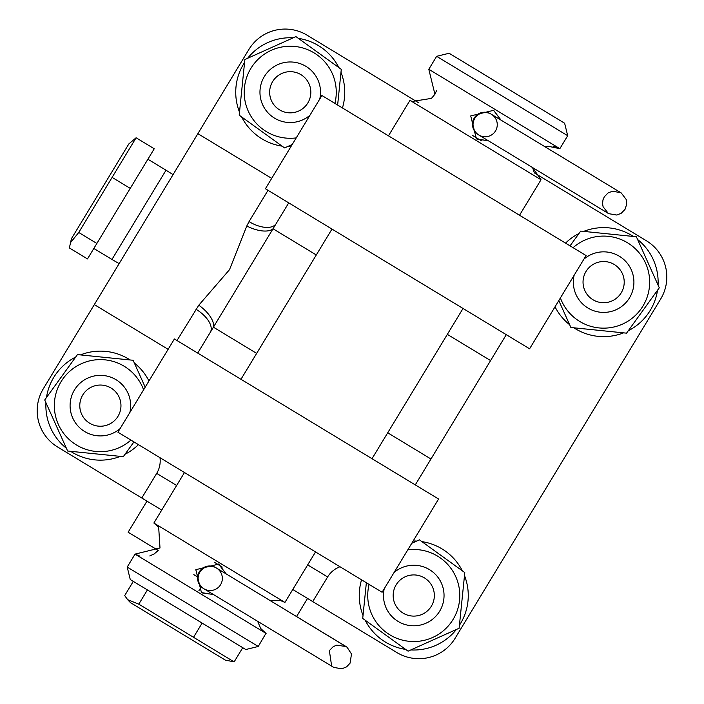 <?xml version="1.0" encoding="UTF-8"?>
<svg xmlns="http://www.w3.org/2000/svg" width="704" height="704" viewBox="0 0 704 704"><rect width="100%" height="100%" fill="white"/><g stroke="black" fill="none" stroke-linecap="round" stroke-linejoin="round"><path stroke-width="1.06" d="M546.929 147.928L596.983 178.253M548.205 148.702L596.754 178.112M491.181 114.154A12.109 12.109 31.2 0 1 491.19 114.154L500.887 120.032L493.539 110.264M296.56 616.554L307.542 598.426L296.56 616.554L322.062 632.016A12.109 9.742 121.2 0 0 322.062 632.007M549.974 149.767L545.125 146.837L547.923 146.221L559.847 148.676L567.697 135.722L564.634 123.244L567.697 135.722L502.26 96.078L436.647 56.32L449.117 53.258L564.634 123.244L449.117 53.258L436.647 56.32L428.798 69.274L559.601 148.526M264.915 632.729L135.054 554.11L127.204 567.063L258.254 646.466L265.918 633.398M333.45 667.234L331.619 665.878L329.366 650.602L333.186 646.686L336.662 645.163L346.007 646.518L216.506 568.058A12.109 12.109 121.2 0 0 199.874 572.141A12.109 12.109 121.2 0 0 203.958 588.782A12.109 12.109 121.2 0 0 220.59 584.698A12.109 12.109 121.2 0 0 216.506 568.058L215.97 567.732A12.109 12.109 121.2 0 0 199.329 571.815A12.109 12.109 121.2 0 0 203.412 588.456L203.958 588.782A12.109 12.109 121.2 0 0 220.59 584.698M321.834 631.875L270.213 600.6L280.218 600.424L284.926 602.43L153.877 523.037L158.673 527.252L160.002 547.985L135.054 554.11M199.874 572.141A12.109 12.109 121.2 0 0 203.958 588.782L333.784 667.427L341.871 668.8L346.588 666.864L350.09 663.15L351.49 653.99L347.107 647.266L279.206 606.047M272.052 601.709L275.053 603.53M608.37 213.479L603.09 206.738L602.545 203.562L603.002 199.795L604.287 196.838L608.106 192.922L612.506 191.198L620.928 192.755L491.427 114.303A12.109 12.109 121.2 0 0 474.786 118.386A12.109 12.109 121.2 0 0 478.87 135.018A12.109 12.109 121.2 0 0 495.51 130.935A12.109 12.109 121.2 0 0 491.427 114.303L490.882 113.969A12.109 12.109 121.2 0 0 474.25 118.052A12.109 12.109 121.2 0 0 478.333 134.693L478.87 135.018A12.109 12.109 121.2 0 0 495.51 130.935M474.786 118.386A12.109 12.109 121.2 0 0 478.87 135.018L608.696 213.673L616.792 215.037L621.192 213.312L625.011 209.396L626.71 204.195L626.208 199.496L621.245 192.958L561.95 157.027M226.116 573.883L218.706 564.08L195.818 569.686L201.441 592.566L213.567 594.607M213.418 594.51L202.066 592.918M534.169 172.313L532.576 167.552L541.015 179.749L409.966 100.355L388.467 135.837M501.037 120.12L493.627 110.317L470.73 115.922L476.362 138.811L488.488 140.844M488.33 140.747L476.986 139.154M258.254 646.466L245.775 649.528L130.266 579.542L127.204 567.063M218.618 564.027L225.966 573.795M127.609 599.632L130.434 602.624L225.245 660.062L234.133 661.901L138.794 604.146L127.609 599.632L124.687 595.593L133.302 581.381M242.748 647.689L234.133 661.901M202.127 623.084L193.512 637.296M147.409 589.926L138.794 604.146M214.21 562.188L222.288 567.09M193.82 574.622L197.63 576.928M201.274 586.802L198.915 590.691M173.061 174.636L166.021 170.218L111.962 259.442L93.834 248.459M96.862 243.461L154.238 148.764L136.11 137.773L128.867 143.889L71.421 238.691L69.362 247.949L87.49 258.931L96.862 243.461L78.734 232.478L70.189 243.056M136.11 137.773L78.734 232.478M130.231 188.382L112.103 177.39M394.055 572.519A30.281 30.281 31.2 0 1 443.67 590.788A30.281 30.281 31.2 0 1 418.484 625.425A30.281 30.281 31.2 0 1 384.252 588.694M416.97 615.85A20.592 20.592 31.2 0 1 393.422 598.726A20.592 20.592 31.2 0 1 410.546 575.168A20.592 20.592 31.2 0 1 434.095 592.302A20.592 20.592 31.2 0 1 416.97 615.85M146.96 501.142L128.128 532.215L146.96 501.142M149.776 555.949L154.282 553.863L158.215 550.449L128.128 532.215M660.686 298.989L455.118 638.273L660.686 298.989A42.398 42.398 -148.8 0 0 646.395 240.759A42.398 42.398 31.2 0 1 660.686 298.989M307.102 35.2L418.977 102.978L307.102 35.2A42.398 42.398 -148.8 0 0 248.882 49.491A42.398 42.398 31.2 0 1 307.102 35.2M472.19 135.221L481.307 140.738L472.19 135.221M534.521 172.982L646.395 240.759L534.521 172.982M176.994 340.534L198.792 305.21L229.513 269.676L246.787 225.993L249.04 221.619A24.226 12.417 -148.8 0 0 276.197 223.546L288.728 202.866M168.133 349.325L94.318 304.603L197.877 133.663L271.691 178.385L197.877 133.663L248.882 49.491M586.08 255.561L321.904 95.506L265.417 188.742L529.593 348.797L586.08 255.561M250.008 512.23L382.096 592.258L438.583 499.022L174.407 338.967L117.92 432.203L250.008 512.23M340.014 566.764A24.226 24.226 -148.8 0 0 327.624 576.963L312.717 601.568L396.898 652.564A42.398 42.398 -148.8 0 0 455.118 638.273M94.318 304.603L43.314 388.775A42.398 42.398 -148.8 0 0 57.605 447.005L161.726 510.083M312.717 601.568L292.776 589.486M197.718 353.082L213.409 327.184L256.661 353.39M506.282 334.682L415.272 484.898M246.787 225.993A24.226 11.194 -153.8 0 0 273.038 228.765L213.409 327.184A24.226 11.194 -143.7 0 0 198.792 305.21M159.993 457.697A24.226 24.226 31.2 0 1 156.693 473.396L141.786 498.001M316.29 254.971L273.038 228.765L276.197 223.546M195.958 309.232A24.226 12.417 -148.8 0 1 210.25 332.402M407.774 549.868A46.033 46.033 31.2 0 1 459.554 600.178A46.033 46.033 31.2 0 1 409.086 641.3A46.033 46.033 31.2 0 1 369.098 584.382M411.752 543.294L419.434 539.854L464.798 572.598L459.122 628.25L408.082 651.165L362.718 618.429L366.362 582.727M456.386 629.482A54.507 54.507 31.2 0 1 410.819 649.942M405.645 649.414A54.507 54.507 31.2 0 1 365.156 620.18M363.026 615.437A54.507 54.507 31.2 0 1 361.557 579.814M413.142 541.006A54.507 54.507 31.2 0 1 416.698 541.077M421.863 541.605A54.507 54.507 31.2 0 1 462.361 570.838M464.49 575.582A54.507 54.507 31.2 0 1 459.43 625.266M66.396 448.263A54.507 54.507 31.2 0 1 45.945 402.706M46.473 397.531A54.507 54.507 31.2 0 1 75.698 357.034M80.441 354.904A54.507 54.507 31.2 0 1 130.126 359.973M134.35 363.018A54.507 54.507 31.2 0 1 148.966 380.952M138.45 444.646A54.507 54.507 31.2 0 1 125.048 454.247M120.305 456.377A54.507 54.507 31.2 0 1 70.62 451.308M247.614 58.282A54.507 54.507 31.2 0 1 293.181 37.822M298.355 38.35A54.507 54.507 31.2 0 1 338.844 67.584M340.974 72.327A54.507 54.507 31.2 0 1 342.443 107.95M290.858 146.758A54.507 54.507 31.2 0 1 287.302 146.687M282.137 146.159A54.507 54.507 31.2 0 1 241.639 116.926M239.51 112.182A54.507 54.507 31.2 0 1 244.57 62.498M637.604 239.501A54.507 54.507 31.2 0 1 658.055 285.058M657.527 290.233A54.507 54.507 31.2 0 1 628.302 330.73M623.559 332.86A54.507 54.507 31.2 0 1 573.874 327.791M569.65 324.746A54.507 54.507 31.2 0 1 555.034 306.812M565.55 243.118A54.507 54.507 31.2 0 1 578.952 233.517M583.695 231.387A54.507 54.507 31.2 0 1 633.38 236.456M130.918 440.079A46.033 46.033 31.2 0 1 54.578 400.972A46.033 46.033 31.2 0 1 143.598 389.814M133.945 441.91L123.288 456.676L67.628 451.009L44.713 399.969L77.458 354.605L133.118 360.272L145.191 387.182M296.226 137.896A46.033 46.033 31.2 0 1 244.446 87.586A46.033 46.033 31.2 0 1 294.914 46.464A46.033 46.033 31.2 0 1 334.902 103.382M292.248 144.47L284.566 147.91L239.202 115.174L244.878 59.514L295.918 36.599L341.282 69.344L337.638 105.037M573.082 247.685A46.033 46.033 31.2 0 1 649.422 286.792A46.033 46.033 31.2 0 1 560.402 297.95M570.055 245.854L580.712 231.088L636.372 236.764L659.287 287.795L626.542 333.159L570.882 327.492L558.809 300.59M120.076 428.63A30.281 30.281 31.2 0 1 70.462 410.362A30.281 30.281 31.2 0 1 95.647 375.725A30.281 30.281 31.2 0 1 129.879 412.456M80.036 408.848A20.592 20.592 31.2 0 1 97.161 385.299A20.592 20.592 31.2 0 1 120.71 402.433A20.592 20.592 31.2 0 1 103.585 425.982A20.592 20.592 31.2 0 1 80.036 408.848M309.945 115.254A30.281 30.281 31.2 0 1 260.33 96.976A30.281 30.281 31.2 0 1 285.516 62.339A30.281 30.281 31.2 0 1 319.748 99.079M287.03 71.914A20.592 20.592 31.2 0 1 310.578 89.047A20.592 20.592 31.2 0 1 293.454 112.596A20.592 20.592 31.2 0 1 269.905 95.471A20.592 20.592 31.2 0 1 287.03 71.914M583.924 259.134A30.281 30.281 31.2 0 1 633.538 277.402A30.281 30.281 31.2 0 1 608.353 312.039A30.281 30.281 31.2 0 1 574.121 275.308M623.964 278.916A20.592 20.592 31.2 0 1 606.839 302.465A20.592 20.592 31.2 0 1 583.29 285.34A20.592 20.592 31.2 0 1 600.415 261.782A20.592 20.592 31.2 0 1 623.964 278.916M387.71 432.793L430.962 458.999M490.591 360.58L447.339 334.374M271.691 178.385L197.877 133.663M249.04 221.619L268.004 190.318M327.624 576.963L307.683 564.881M176.634 485.478L156.693 473.396M545.125 146.837L547.158 146.344M553.124 146.247L556.794 147.189M434.94 94.204L436.638 90.49M139.955 556.178L135.054 554.118M266.094 633.512L260.621 628.382L257.655 621.315L260.7 628.496L262.337 630.476M262.733 630.89L264.792 632.641M273.284 602.457L269.914 600.415M268.638 599.641L287.03 610.79M428.798 69.274L434.922 94.23L431.464 98.384L412.122 101.464L409.966 100.355M541.015 179.749L519.526 215.239M463.03 308.475L372.02 458.691M315.533 551.927L284.926 602.43M331.98 229.073L240.97 379.289M184.474 472.534L153.877 523.037M147.893 159.227L166.021 170.218M119.134 263.63L111.962 259.442"/></g></svg>
